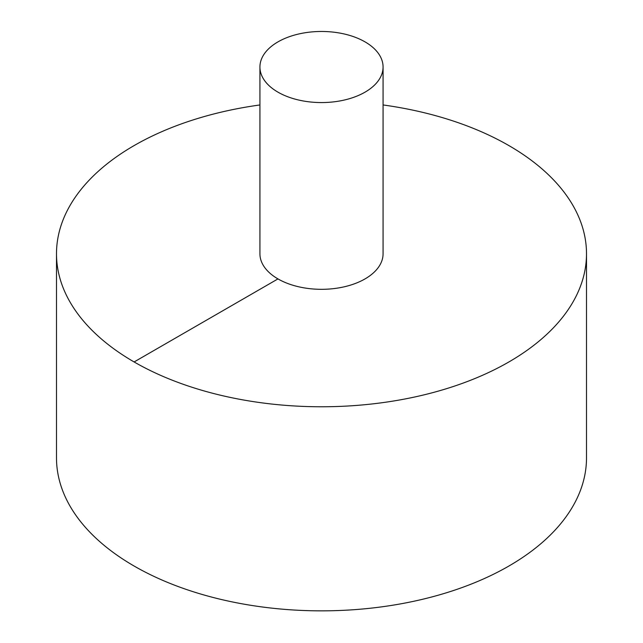 <?xml version="1.0" encoding="UTF-8"?>
<svg xmlns="http://www.w3.org/2000/svg" width="643" height="643" viewBox="0 0 643 643"><rect width="100%" height="100%" fill="white"/><g stroke="black" fill="none" stroke-linecap="round" stroke-linejoin="round"><path stroke-width="0.96" d="M259.925 104.954A265.004 153.002 0 0 0 134.114 145.583A265.004 153.002 0 0 0 56.496 253.768L56.496 457.848A265.004 153.002 0 0 0 321.5 610.85A265.004 153.002 0 0 0 586.504 457.848L586.504 253.768A265.004 153.002 0 0 0 383.075 104.954M56.496 253.768A265.004 153.002 0 0 0 321.5 406.77A265.004 153.002 0 0 0 586.504 253.768M259.925 67.017L259.925 253.768A61.575 35.55 0 0 0 321.5 289.318A61.575 35.55 0 0 0 383.075 253.768L383.075 67.017A61.575 35.55 0 0 0 345.066 34.175A61.575 35.55 0 0 0 277.961 41.883A61.575 35.55 0 0 0 259.925 67.017A61.575 35.55 0 0 0 321.5 102.567A61.575 35.55 0 0 0 383.075 67.017M134.114 361.953L277.961 278.909"/></g></svg>
